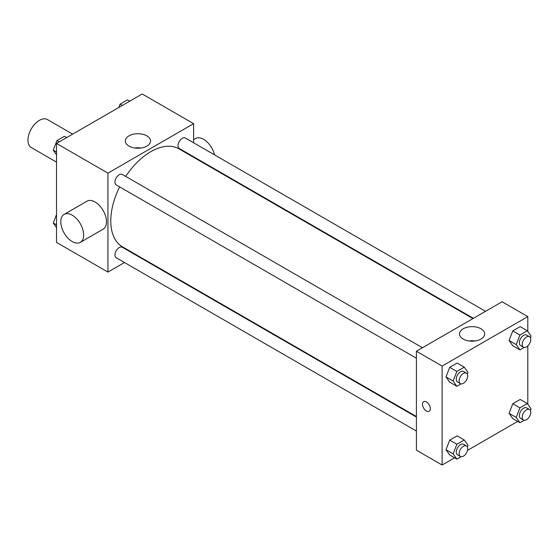 <?xml version="1.0" encoding="UTF-8"?>
<svg xmlns="http://www.w3.org/2000/svg" width="559" height="559" viewBox="0 0 559 559"><rect width="100%" height="100%" fill="white"/><g stroke="black" fill="none" stroke-linecap="round" stroke-linejoin="round"><path stroke-width="0.84" d="M72.67 134.125L47.452 119.563A16.155 9.328 120 0 0 35 123.895A16.155 9.328 120 0 0 27.95 140.155A16.155 9.328 120 0 0 31.297 147.548L56.515 162.11M124.489 262.52L107.929 272.079L56.515 242.396L56.515 143.453L142.203 93.982L193.617 123.665L193.617 142.79M137.06 255.26L136.606 255.519M119.626 186.888A56.55 32.653 120 0 0 110.78 220.959A56.55 32.653 120 0 0 122.498 246.847L416.406 416.532M472.956 318.581L179.048 148.897A56.55 32.653 120 0 0 125.684 176.392M193.617 156.779L193.617 157.31M107.929 272.079L107.929 173.136L193.617 123.665M485.533 311.321L185.336 138.01A6.058 3.501 120 0 0 180.662 139.631A6.058 3.501 120 0 0 178.021 145.724A6.058 3.501 120 0 0 179.271 148.498L473.41 318.323M416.406 417.063L122.267 247.239A6.058 3.501 120 0 0 117.6 248.867A6.058 3.501 120 0 0 114.951 254.96A6.058 3.501 120 0 0 116.209 257.734L416.406 431.052M416.406 358.228L116.209 184.91A6.058 3.501 -60 0 1 116.209 177.916A6.058 3.501 -60 0 1 122.267 174.415L422.464 347.733M107.929 173.136L56.515 143.453M129.024 146.116A12.578 7.26 180 0 1 125.342 140.98A12.578 7.26 180 0 1 137.919 133.72A12.578 7.26 180 0 1 150.497 140.98A12.578 7.26 180 0 1 142.727 147.688A12.578 7.26 180 0 1 129.024 146.116M64.145 214.383L86.994 201.191A16.155 9.328 60 0 1 99.446 205.523A16.155 9.328 60 0 1 106.496 221.783A16.155 9.328 60 0 1 103.149 229.183L80.3 242.375A16.155 9.328 60 0 1 64.145 233.04A16.155 9.328 60 0 1 64.145 214.383A16.155 9.328 60 0 1 76.597 218.716A16.155 9.328 60 0 1 83.647 234.976A16.155 9.328 60 0 1 80.3 242.375M214.509 154.85A16.155 9.328 -120 0 0 195.531 138.527L193.617 139.638M134.866 148.023A12.578 7.26 180 0 1 140.966 148.023M454.593 457.814L442.113 465.018L416.406 450.177L416.406 351.234L502.094 301.762L527.801 316.604L527.801 331.41M517.662 421.402L467.499 450.365M512.778 345.755L509.067 340.48L512.778 330.914L520.198 326.631L512.778 330.914L509.067 340.48L512.778 345.755L519.919 349.878L516.209 344.603L519.919 335.037L527.34 330.753L531.05 336.036L530.4 337.699M449.709 454.991L445.998 449.716L449.709 440.15L457.129 435.866L449.709 440.15L445.998 449.716L449.709 454.991L456.85 459.114L453.139 453.838L456.85 444.272L464.27 439.989L467.981 445.264L467.338 446.934M527.801 345.916L527.801 404.234M442.113 465.018L442.113 366.075L527.801 316.604M512.778 418.579L509.067 413.304L512.778 403.738L520.198 399.454L512.778 403.738L509.067 413.304L512.778 418.579L519.919 422.702L516.209 417.426L519.919 407.86L527.34 403.577L531.05 408.853L530.4 410.523M449.709 382.167L445.998 376.892L449.709 367.326L457.129 363.043L449.709 367.326L445.998 376.892L449.709 382.167L456.85 386.29L453.139 381.014L456.85 371.449L464.27 367.165L467.981 372.441L467.338 374.111M442.113 366.075L416.406 351.234M463.208 339.054A12.578 7.26 180 0 1 459.526 333.919A12.578 7.26 180 0 1 472.103 326.659A12.578 7.26 180 0 1 484.681 333.919A12.578 7.26 180 0 1 476.918 340.627A12.578 7.26 180 0 1 463.208 339.054M430.332 408.748A5.555 3.207 60 0 1 429.179 411.284A5.555 3.207 60 0 1 423.624 408.084A5.555 3.207 60 0 1 423.624 401.669A5.555 3.207 60 0 1 427.908 403.158A5.555 3.207 60 0 1 430.332 408.748M429.179 411.284A5.555 3.207 60 0 1 423.624 408.077A5.555 3.207 60 0 1 423.624 401.669M469.057 340.962A12.578 7.26 180 0 1 475.15 340.962M461.049 383.865L456.85 386.29M466.451 373.132L463.593 371.483A6.058 3.501 120 0 0 458.925 373.105A6.058 3.501 120 0 0 456.277 379.205A6.058 3.501 120 0 0 457.535 381.979L460.392 383.628A6.058 3.501 120 0 0 466.451 380.127A6.058 3.501 120 0 0 466.451 373.132A6.058 3.501 120 0 0 461.776 374.754A6.058 3.501 120 0 0 459.135 380.854A6.058 3.501 120 0 0 460.392 383.628M453.139 381.014L445.998 376.892M456.85 371.449L449.709 367.326M464.27 367.165L457.129 363.043M524.118 347.453L519.919 349.878M529.513 336.721L526.662 335.072A6.058 3.501 120 0 0 521.987 336.693A6.058 3.501 120 0 0 519.346 342.793A6.058 3.501 120 0 0 520.597 345.567L523.455 347.216A6.058 3.501 120 0 0 529.513 343.715A6.058 3.501 120 0 0 529.513 336.721A6.058 3.501 120 0 0 524.845 338.342A6.058 3.501 120 0 0 522.204 344.442A6.058 3.501 120 0 0 523.455 347.216M516.209 344.603L509.067 340.48M519.919 335.037L512.778 330.914M527.34 330.753L520.198 326.631M461.049 456.689L456.85 459.114M466.451 445.956L463.593 444.307A6.058 3.501 120 0 0 458.925 445.928A6.058 3.501 120 0 0 456.277 452.028A6.058 3.501 120 0 0 457.535 454.795L460.392 456.444A6.058 3.501 120 0 0 466.451 452.951A6.058 3.501 120 0 0 466.451 445.956A6.058 3.501 120 0 0 461.776 447.577A6.058 3.501 120 0 0 459.135 453.677A6.058 3.501 120 0 0 460.392 456.444M453.139 453.838L445.998 449.716M456.85 444.272L449.709 440.15M464.27 439.989L457.129 435.866M524.118 420.277L519.919 422.702M529.513 409.544L526.662 407.895A6.058 3.501 120 0 0 521.987 409.516A6.058 3.501 120 0 0 519.346 415.616A6.058 3.501 120 0 0 520.597 418.391L523.455 420.04A6.058 3.501 120 0 0 529.513 416.539A6.058 3.501 120 0 0 529.513 409.544A6.058 3.501 120 0 0 524.845 411.165A6.058 3.501 120 0 0 522.204 417.266A6.058 3.501 120 0 0 523.455 420.04M516.209 417.426L509.067 413.304M519.919 407.86L512.778 403.738M527.34 403.577L520.198 399.454M56.515 154.766L53.259 150.147L56.969 140.582L64.397 136.298L66.647 137.598M56.515 152.02L53.259 150.147M59.226 141.881L56.969 140.582M118.739 107.531L120.038 104.17L127.459 99.886L129.716 101.186M122.295 105.469L120.038 104.17M56.515 227.59L53.259 222.964L56.515 214.586M56.515 224.844L53.259 222.964M210.624 167.127L211.085 166.868"/></g></svg>
